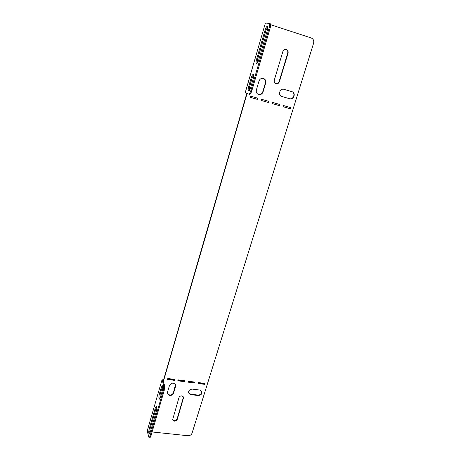 <?xml version="1.0" encoding="UTF-8"?>
<svg xmlns="http://www.w3.org/2000/svg" width="461" height="461" viewBox="0 0 461 461"><rect width="100%" height="100%" fill="white"/><g stroke="black" fill="none" stroke-linecap="round" stroke-linejoin="round"><path stroke-width="0.69" d="M263.058 91.895C262.211 94.021 260.742 94.903 258.656 94.534L258.293 94.407C256.581 93.491 255.941 92.01 256.374 89.953L258.99 81.073C259.877 78.866 261.393 77.995 263.531 78.456C265.421 79.321 266.135 80.854 265.686 83.055L263.058 91.895L262.776 91.785C261.923 93.906 260.459 94.782 258.379 94.419L258.154 94.344M275.764 83.614C277.355 83.873 278.473 83.187 279.124 81.557L287.722 53.124C288.096 51.332 287.526 50.099 286.01 49.425L285.866 49.385M286.327 49.483C287.843 50.157 288.419 51.39 288.044 53.188L279.429 81.655C278.732 83.36 277.557 84.029 275.914 83.671C274.474 83.009 273.932 81.822 274.289 80.122L282.864 51.557C283.463 49.99 284.518 49.275 286.027 49.408L286.327 49.483M169.717 395.452C171.619 395.515 172.91 394.725 173.59 393.077L175.601 386.301L175.595 384.826C173.538 382.382 171.498 382.607 169.464 385.505L167.47 392.305L167.458 393.694L169.717 395.452M167.401 393.469L169.579 394.996C171.475 395.06 172.766 394.27 173.445 392.622L175.508 384.601M183.53 396.921L177.116 418.876C175.693 420.979 174.166 421.227 172.529 419.614M183.634 398.292L183.628 397.146L181.928 395.866C180.464 395.82 179.462 396.431 178.931 397.71L172.581 419.856C174.108 421.723 175.67 421.556 177.26 419.349L183.478 397.837M245.73 92.805L248.623 94.084C249.378 94.061 250.144 92.845 250.917 90.448L269.201 27.793C269.864 25.286 269.887 23.811 269.264 23.361L265.398 23.05L245.252 92.592L245.73 92.805M258.656 60.103L267.345 30.276C267.939 28.029 267.956 26.703 267.403 26.3C266.642 26.346 265.87 27.591 265.087 30.028L256.512 59.544C255.918 61.82 255.907 63.169 256.472 63.583C257.186 63.549 257.912 62.391 258.656 60.103M250.651 87.573L253.296 78.485C253.896 76.18 253.907 74.815 253.325 74.388C252.628 74.423 251.931 75.541 251.222 77.742L248.612 86.743C248.012 89.048 248.006 90.419 248.588 90.846C249.268 90.823 249.954 89.728 250.651 87.573M267.749 26.83L266.003 30.322L257.422 59.826L257.042 63.353M250.917 90.448L251.833 90.719L270.134 28.098L269.201 27.793M251.833 90.719C251.061 93.11 250.294 94.321 249.539 94.349L248.669 94.096M270.111 23.649L270.198 23.667C270.82 24.116 270.797 25.591 270.134 28.098M253.677 74.895L252.132 78.013L249.516 87.008L249.147 90.615M247.096 93.41L163.69 380.388L163.557 379.945L162.042 379.749L147.203 430.96L149.036 437.864L149.981 436.29L150.81 436.377L149.86 437.95L149.036 437.864M246.831 93.295L163.557 379.945M263.387 78.41C265.173 79.315 265.847 80.831 265.398 82.951L262.776 91.785M268.561 101.276L268.216 102.423L261.168 100.406M290.251 107.488L289.9 108.623L283.048 106.664M198.132 383.074L204.471 383.921L204.632 383.402M188.076 381.743L194.502 382.595L194.657 382.071M167.66 379.034L174.246 379.904L174.402 379.38M177.923 380.394L184.429 381.259L184.584 380.734M257.526 98.112L257.186 99.265L250.041 97.225M279.47 104.399L279.124 105.54L272.174 103.552M188.566 392.784L190.624 394.161L197.919 395.083C200.581 394.95 201.86 393.711 201.774 391.366M291.98 91.693L292.136 91.745C296.187 92.989 293.778 100.164 289.779 98.804L281.573 96.401C277.591 95.058 280.029 87.97 284.016 89.342L291.98 91.693C295.847 93.11 293.357 100.02 289.468 98.683L281.423 96.343M268.861 101.362L268.504 102.549L261.156 100.446L261.514 99.253L268.861 101.362M279.787 104.491L279.424 105.673L272.157 103.592L272.52 102.411L279.787 104.491M290.58 107.586L290.217 108.756L283.037 106.704L283.4 105.523L290.58 107.586M257.814 98.193L257.463 99.392L250.023 97.265L250.375 96.067L257.814 98.193M204.938 383.443L198.288 382.555L198.005 383.477L204.649 384.359L204.938 383.443M194.951 382.111L188.238 381.218L187.955 382.146L194.669 383.033L194.951 382.111M149.595 431.692L150.349 431.773M152.101 431.957L187.892 435.726C189.92 435.76 191.309 434.907 192.058 433.161L313.578 43.288C314.143 40.724 313.359 38.949 311.227 37.975L270.642 24.692M163.69 380.388L162.998 380.296L164.554 385.477L164.202 390.559L150.81 436.377M174.667 379.415L167.816 378.504L167.545 379.438L174.396 380.348L174.667 379.415M184.861 380.769L178.079 379.87L177.802 380.798L184.584 381.696L184.861 380.769M192.462 389.124C189.678 389.291 188.399 390.588 188.63 393.008L190.785 394.61L198.092 395.532C200.904 395.342 202.16 394.028 201.872 391.591L199.78 390.069L192.462 389.124M204.471 383.921L204.649 384.359M194.502 382.595L194.669 383.033M174.246 379.904L174.396 380.348M184.429 381.259L184.584 381.696M289.9 108.623L290.217 108.756M279.124 105.54L279.424 105.673M268.216 102.423L268.504 102.549M164.202 390.559L163.355 390.45L163.713 385.367L162.042 379.749M161.327 387.252L162.289 385.661C162.929 386.301 162.94 387.978 162.324 390.686L160.307 397.589L159.368 399.145C158.728 398.494 158.722 396.812 159.333 394.103L161.327 387.252L162.157 387.355L162.647 386.151M155.392 407.685L156.302 406.176C156.93 406.833 156.942 408.532 156.325 411.27L150.09 432.666L149.237 434.083C148.609 433.398 148.603 431.675 149.22 428.926L155.392 407.685L156.216 407.778L156.659 406.677M163.355 390.45L149.981 436.29M159.84 398.753L160.163 394.207L162.157 387.355M149.704 433.651L150.038 429.012L156.216 407.778M288.044 53.188L287.722 53.124M173.445 392.622L173.59 393.077M177.26 419.349L177.116 418.876M175.457 385.857L175.601 386.301M190.624 394.161L190.785 394.61M197.919 395.083L198.092 395.532M279.429 81.655L279.124 81.557M265.398 82.951L265.686 83.055M281.527 96.372L281.832 96.493M289.468 98.683L289.779 98.804M163.713 385.367L164.554 385.477M149.22 428.926L150.038 429.012M159.333 394.103L160.163 394.207M256.512 59.544L257.422 59.826M265.087 30.028L266.003 30.322M248.612 86.743L249.516 87.008M251.222 77.742L252.132 78.013M248.623 94.084L249.539 94.349M269.264 23.361L270.198 23.667"/></g></svg>
